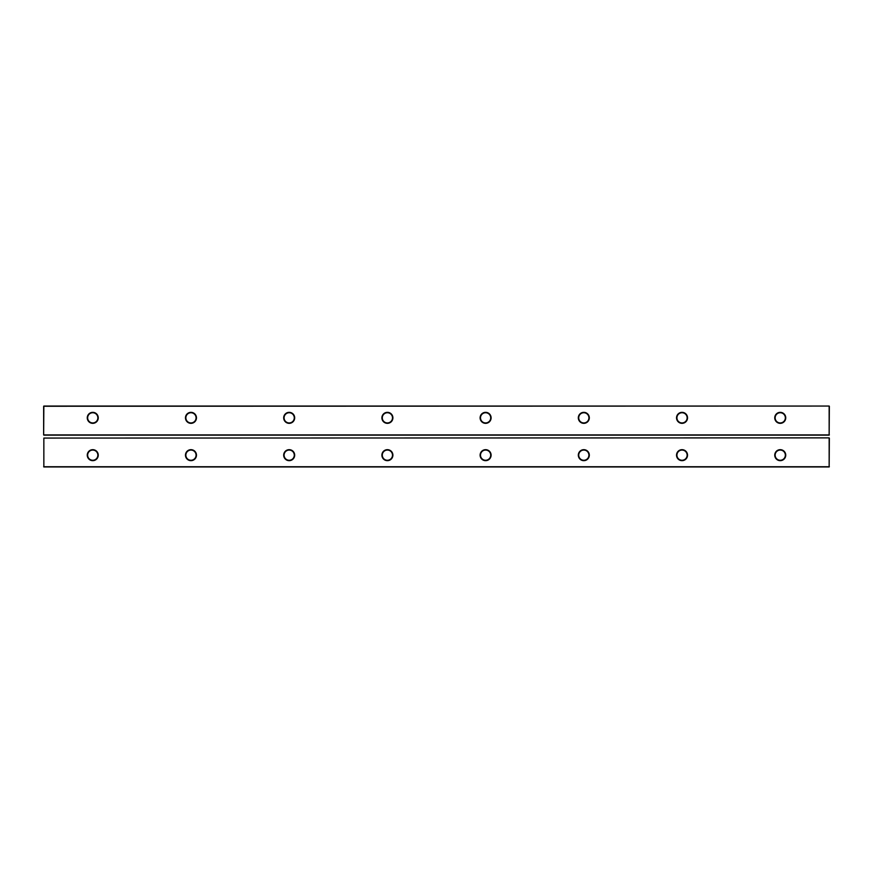 <?xml version="1.0" encoding="UTF-8"?>
<svg xmlns="http://www.w3.org/2000/svg" width="873" height="873" viewBox="0 0 873 873"><rect width="100%" height="100%" fill="white"/><g stroke="black" fill="none" stroke-linecap="round" stroke-linejoin="round"><path stroke-width="1.31" d="M43.846 466.946L43.846 438.071L43.846 466.946L829.154 466.946L829.154 437.875L43.846 438.071L829.154 437.875M829.35 438.071L829.154 466.946M43.65 466.749L829.35 466.749M682.031 460.66A5.5 5.5 0 0 0 686.789 452.41A5.5 5.5 0 0 0 677.273 452.41A5.5 5.5 0 0 0 682.031 460.66M780.244 460.66A5.5 5.5 0 0 0 785.002 452.41A5.5 5.5 0 0 0 775.486 452.41A5.5 5.5 0 0 0 780.244 460.66M485.606 460.66A5.5 5.5 0 0 0 490.364 452.41A5.5 5.5 0 0 0 480.848 452.41A5.5 5.5 0 0 0 485.606 460.66M583.819 460.66A5.5 5.5 0 0 0 588.577 452.41A5.5 5.5 0 0 0 579.061 452.41A5.5 5.5 0 0 0 583.819 460.66M92.756 460.66A5.5 5.5 0 0 0 97.514 452.41A5.5 5.5 0 0 0 87.998 452.41A5.5 5.5 0 0 0 92.756 460.66M190.969 460.66A5.5 5.5 0 0 0 195.727 452.41A5.5 5.5 0 0 0 186.211 452.41A5.5 5.5 0 0 0 190.969 460.66M387.394 460.66A5.5 5.5 0 0 0 392.152 452.41A5.5 5.5 0 0 0 382.636 452.41A5.5 5.5 0 0 0 387.394 460.66M289.181 460.66A5.5 5.5 0 0 0 293.939 452.41A5.5 5.5 0 0 0 284.423 452.41A5.5 5.5 0 0 0 289.181 460.66M682.031 460.267A5.107 5.107 0 0 0 686.451 452.607A5.107 5.107 0 0 0 677.612 452.607A5.107 5.107 0 0 0 682.031 460.267M780.244 460.267A5.107 5.107 0 0 0 784.663 452.607A5.107 5.107 0 0 0 775.824 452.607A5.107 5.107 0 0 0 780.244 460.267M485.606 460.267A5.107 5.107 0 0 0 490.026 452.607A5.107 5.107 0 0 0 481.187 452.607A5.107 5.107 0 0 0 485.606 460.267M583.819 460.267A5.107 5.107 0 0 0 588.238 452.607A5.107 5.107 0 0 0 579.399 452.607A5.107 5.107 0 0 0 583.819 460.267M92.756 460.267A5.107 5.107 0 0 0 97.176 452.607A5.107 5.107 0 0 0 88.337 452.607A5.107 5.107 0 0 0 92.756 460.267M190.969 460.267A5.107 5.107 0 0 0 195.388 452.607A5.107 5.107 0 0 0 186.549 452.607A5.107 5.107 0 0 0 190.969 460.267M387.394 460.267A5.107 5.107 0 0 0 391.813 452.607A5.107 5.107 0 0 0 382.974 452.607A5.107 5.107 0 0 0 387.394 460.267M289.181 460.267A5.107 5.107 0 0 0 293.601 452.607A5.107 5.107 0 0 0 284.762 452.607A5.107 5.107 0 0 0 289.181 460.267M829.35 434.929L43.65 434.929L43.65 406.251L829.154 406.054L829.154 434.929L829.35 406.251M43.65 434.929L43.846 406.054L829.154 406.054M43.846 435.125L829.154 435.125M387.394 423.34A5.5 5.5 0 0 0 392.152 415.09A5.5 5.5 0 0 0 382.636 415.09A5.5 5.5 0 0 0 387.394 423.34M485.606 423.34A5.5 5.5 0 0 0 490.364 415.09A5.5 5.5 0 0 0 480.848 415.09A5.5 5.5 0 0 0 485.606 423.34M583.819 423.34A5.5 5.5 0 0 0 588.577 415.09A5.5 5.5 0 0 0 579.061 415.09A5.5 5.5 0 0 0 583.819 423.34M780.244 423.34A5.5 5.5 0 0 0 785.002 415.09A5.5 5.5 0 0 0 775.486 415.09A5.5 5.5 0 0 0 780.244 423.34M682.031 423.34A5.5 5.5 0 0 0 686.789 415.09A5.5 5.5 0 0 0 677.273 415.09A5.5 5.5 0 0 0 682.031 423.34M92.756 423.34A5.5 5.5 0 0 0 97.514 415.09A5.5 5.5 0 0 0 87.998 415.09A5.5 5.5 0 0 0 92.756 423.34M190.969 423.34A5.5 5.5 0 0 0 195.727 415.09A5.5 5.5 0 0 0 186.211 415.09A5.5 5.5 0 0 0 190.969 423.34M289.181 423.34A5.5 5.5 0 0 0 293.939 415.09A5.5 5.5 0 0 0 284.423 415.09A5.5 5.5 0 0 0 289.181 423.34M387.394 422.947A5.107 5.107 0 0 0 391.813 415.286A5.107 5.107 0 0 0 382.974 415.286A5.107 5.107 0 0 0 387.394 422.947M485.606 422.947A5.107 5.107 0 0 0 490.026 415.286A5.107 5.107 0 0 0 481.187 415.286A5.107 5.107 0 0 0 485.606 422.947M583.819 422.947A5.107 5.107 0 0 0 588.238 415.286A5.107 5.107 0 0 0 579.399 415.286A5.107 5.107 0 0 0 583.819 422.947M780.244 422.947A5.107 5.107 0 0 0 784.663 415.286A5.107 5.107 0 0 0 775.824 415.286A5.107 5.107 0 0 0 780.244 422.947M682.031 422.947A5.107 5.107 0 0 0 686.451 415.286A5.107 5.107 0 0 0 677.612 415.286A5.107 5.107 0 0 0 682.031 422.947M92.756 422.947A5.107 5.107 0 0 0 97.176 415.286A5.107 5.107 0 0 0 88.337 415.286A5.107 5.107 0 0 0 92.756 422.947M190.969 422.947A5.107 5.107 0 0 0 195.388 415.286A5.107 5.107 0 0 0 186.549 415.286A5.107 5.107 0 0 0 190.969 422.947M289.181 422.947A5.107 5.107 0 0 0 293.601 415.286A5.107 5.107 0 0 0 284.762 415.286A5.107 5.107 0 0 0 289.181 422.947"/></g></svg>

